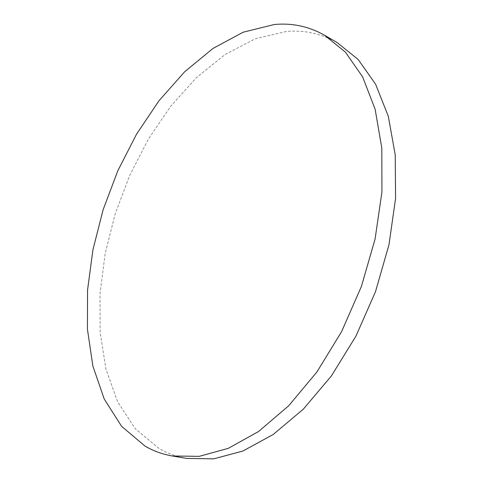 <?xml version="1.0" encoding="UTF-8"?>
<svg xmlns="http://www.w3.org/2000/svg" width="483" height="483" viewBox="0 0 483 483"><rect width="100%" height="100%" fill="white"/><g stroke="black" fill="none" stroke-linecap="round" stroke-linejoin="round"><path stroke-width="0.36" stroke-dasharray="2.42 1.81" d="M186.716 458.415C176.742 456.683 167.535 453.392 159.1 448.538L135.343 428.874L117.592 401.711L105.922 368.982L100.162 332.431L100.017 293.561L105.143 253.678L115.165 213.933L129.71 175.389L148.414 139.08L170.867 106.055L196.593 77.467L224.987 54.579L255.272 38.761L286.383 31.461C304.248 29.88 321.159 33.575 337.11 42.54"/><path stroke-width="0.72" d="M324.534 35.229L337.11 42.54L358.138 59.469L375.593 84.181L388.302 116.294L395.227 154.892L395.577 198.428L388.966 244.809L375.539 291.569L355.953 336.102L331.368 375.979L303.258 409.222L273.245 434.459L242.931 451.019L213.715 458.85L186.716 458.415L172.377 455.994C162.481 454.274 153.365 450.977 145.027 446.105L121.601 426.326L104.195 398.976L92.863 366.017L87.423 329.195L87.562 290.023L92.917 249.82L103.121 209.731L117.792 170.825L136.562 134.129L159.028 100.706L184.717 71.707L213.033 48.409L243.197 32.192L274.145 24.548C291.913 22.786 308.715 26.342 324.534 35.229L345.381 52.11L362.63 76.882L375.128 109.2L381.818 148.136L381.92 192.131L375.068 239.079L361.399 286.455L341.602 331.616L316.848 372.085L288.629 405.835L258.58 431.488L228.308 448.339L199.195 456.35L172.377 455.994"/></g></svg>
